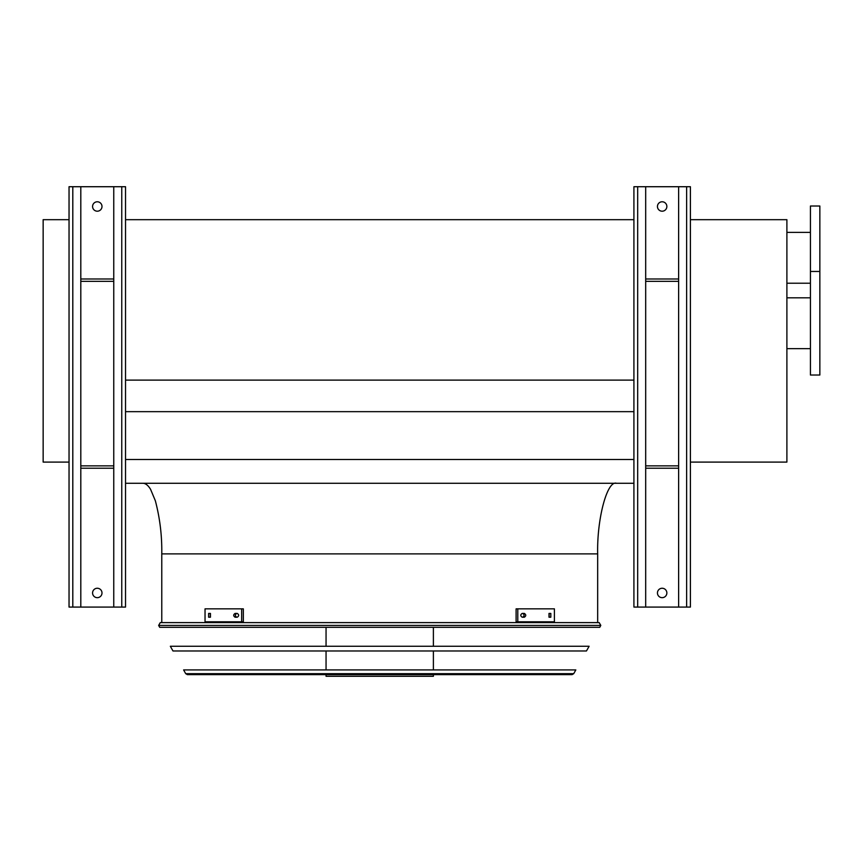<?xml version="1.0" encoding="UTF-8"?>
<svg xmlns="http://www.w3.org/2000/svg" width="863" height="863" viewBox="0 0 863 863"><rect width="100%" height="100%" fill="white"/><g stroke="black" fill="none" stroke-linecap="round" stroke-linejoin="round"><path stroke-width="1.29" d="M69.04 462.093L43.15 462.093L43.15 219.677L69.04 219.677M125.523 483.28L633.917 483.28M125.523 459.515L633.917 459.515M125.523 411.662L633.917 411.662M125.523 380.119L633.917 380.119M125.523 219.677L633.917 219.677M597.671 622.611L597.671 553.884C596.829 518.954 607.185 480.119 616.495 483.28M690.4 219.677L786.894 219.677L786.894 462.093L690.4 462.093M819.85 375.017L819.85 206.02L810.433 206.02L810.433 375.017L819.85 375.017M810.433 283.226L786.894 283.226M686.635 186.721L686.635 607.077L690.4 607.077L690.4 186.721L645.686 186.721L645.686 607.077L633.917 607.077L633.917 186.721L637.681 186.721L637.681 607.077M657.444 206.494A4.703 4.703 0 0 1 662.158 201.78A4.703 4.703 0 0 1 666.862 206.494A4.703 4.703 0 0 1 662.158 211.198A4.703 4.703 0 0 1 657.444 206.494M678.631 186.721L678.631 607.077L645.686 607.077M657.444 592.957A4.703 4.703 0 0 1 662.158 588.253A4.703 4.703 0 0 1 666.862 592.957A4.703 4.703 0 0 1 662.158 597.671A4.703 4.703 0 0 1 657.444 592.957M645.686 186.721L637.681 186.721M686.635 607.077L678.631 607.077M678.631 278.986L645.686 278.986M678.631 281.338L645.686 281.338M678.631 468.221L645.686 468.221M678.631 465.858L645.686 465.858M121.759 186.721L121.759 607.077L125.523 607.077L125.523 186.721L80.809 186.721L80.809 607.077L69.04 607.077L69.04 186.721L72.805 186.721L72.805 607.077M92.578 206.494A4.703 4.703 0 0 1 97.282 201.78A4.703 4.703 0 0 1 101.996 206.494A4.703 4.703 0 0 1 97.282 211.198A4.703 4.703 0 0 1 92.578 206.494M113.754 186.721L113.754 607.077L80.809 607.077M92.578 592.957A4.703 4.703 0 0 1 97.282 588.253A4.703 4.703 0 0 1 101.996 592.957A4.703 4.703 0 0 1 97.282 597.671A4.703 4.703 0 0 1 92.578 592.957M80.809 186.721L72.805 186.721M121.759 607.077L113.754 607.077M113.754 278.986L80.809 278.986M113.754 281.338L80.809 281.338M113.754 468.221L80.809 468.221M113.754 465.858L80.809 465.858M158.641 625.416L159.709 627.325L599.731 627.325L600.799 625.416L158.641 625.416L160.281 622.611L599.159 622.611L600.799 625.416M433.388 627.325L433.388 646.268M433.388 650.972L433.388 669.925M433.388 674.629L433.388 676.279L326.052 676.279L326.052 674.629M210.443 617.207L208.619 617.207L208.619 613.431L210.443 613.431L210.443 617.207M237.249 617.207L235.081 617.207C233.237 615.945 233.237 614.693 235.081 613.431L237.249 613.431C239.127 614.693 239.127 615.945 237.249 617.207M241.651 608.846L205.038 608.846L205.038 621.792L241.651 621.792L241.651 608.846L243.334 608.846L243.334 621.792L241.651 621.792M210.292 613.431L210.292 617.207M236.742 613.431C234.898 614.693 234.898 615.945 236.742 617.207M524.359 617.207L522.191 617.207C520.313 615.945 520.313 614.693 522.191 613.431L524.359 613.431C526.203 614.693 526.203 615.945 524.359 617.207M550.821 617.207L548.997 617.207L548.997 613.431L550.821 613.431L550.821 617.207M517.789 621.792L554.402 621.792L554.402 608.846L516.106 608.846L516.106 621.792L517.789 621.792L517.789 608.846M522.698 617.207C524.542 615.945 524.542 614.693 522.698 613.431M549.148 617.207L549.148 613.431M170.335 646.268L589.105 646.268L586.462 650.972L172.978 650.972L170.335 646.268M183.614 669.925L575.826 669.925L573.733 673.669L572.083 674.629L187.357 674.629L185.707 673.669L183.614 669.925M597.671 553.884L161.769 553.884C162.061 535.869 159.925 518.156 155.351 500.767L150.572 489.321C148.112 485.319 145.567 483.302 142.945 483.28M185.707 673.669L573.733 673.669M161.769 622.611L161.769 553.884M810.433 297.811L786.894 297.811M810.433 348.652L786.894 348.652M819.85 271.457L810.433 271.457M810.433 232.384L786.894 232.384M326.052 627.325L326.052 646.268M326.052 650.972L326.052 669.925"/></g></svg>
